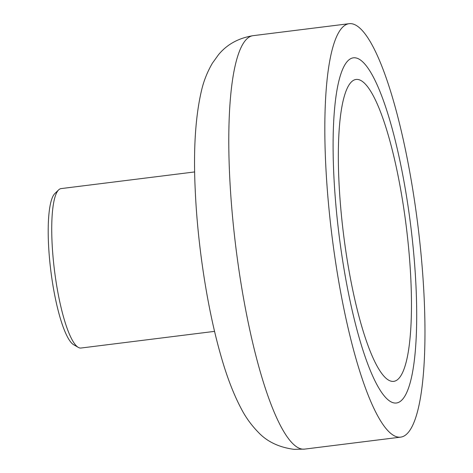 <?xml version="1.0" encoding="UTF-8"?>
<svg xmlns="http://www.w3.org/2000/svg" width="473" height="473" viewBox="0 0 473 473"><rect width="100%" height="100%" fill="white"/><g stroke="black" fill="none" stroke-linecap="round" stroke-linejoin="round"><path stroke-width="0.71" d="M194.681 171.936L61.094 188.597A80.333 16.685 82.9 0 0 58.658 189.868A80.333 16.685 82.9 0 0 54.478 270.379A80.333 16.685 82.9 0 0 78.311 347.395A80.333 16.685 82.9 0 0 80.268 348.045A80.333 16.685 82.9 0 0 80.984 348.033L214.565 331.366M398.822 437.176A208.327 43.274 82.9 0 0 400.684 437.135A208.327 43.274 82.9 0 0 418.386 229.482A208.327 43.274 82.9 0 0 350.978 23.65A208.327 43.274 82.9 0 0 349.115 23.691A208.327 43.274 82.9 0 0 331.413 231.338A208.327 43.274 82.9 0 0 398.822 437.176M354.927 57.789A173.928 36.131 82.9 0 0 353.372 57.818A173.928 36.131 82.9 0 0 338.597 231.191A173.928 36.131 82.9 0 0 394.872 403.037A173.928 36.131 82.9 0 0 396.427 403.002A173.928 36.131 82.9 0 0 411.203 229.636A173.928 36.131 82.9 0 0 354.927 57.789A173.928 36.131 82.9 0 0 353.372 57.818A173.928 36.131 82.9 0 0 338.597 231.191A173.928 36.131 82.9 0 0 394.872 403.037A173.928 36.131 82.9 0 0 396.427 403.002A173.928 36.131 82.9 0 0 411.203 229.636A173.928 36.131 82.9 0 0 354.927 57.789M78.311 347.395L73.705 344.758A77.105 16.017 -97.1 0 1 50.836 270.834A77.105 16.017 -97.1 0 1 54.844 193.558L58.658 189.868M357.428 79.423A152.129 31.602 82.9 0 0 356.068 79.452A152.129 31.602 82.9 0 0 343.144 231.09A152.129 31.602 82.9 0 0 392.371 381.398A152.129 31.602 82.9 0 0 393.731 381.368A152.129 31.602 82.9 0 0 406.656 229.736A152.129 31.602 82.9 0 0 357.428 79.423A152.129 31.602 82.9 0 0 356.068 79.452A152.129 31.602 82.9 0 0 343.144 231.09A152.129 31.602 82.9 0 0 392.371 381.398A152.129 31.602 82.9 0 0 393.731 381.368A152.129 31.602 82.9 0 0 406.656 229.736A152.129 31.602 82.9 0 0 357.428 79.423M302.773 449.155A208.327 43.274 82.9 0 0 304.636 449.114L294.046 449.35C279.023 447.352 267.121 441.67 258.329 432.316C251.376 425.18 245.682 417.316 241.26 408.731C233.532 394.139 226.733 376.407 220.85 355.53C207.34 308.68 197.566 244.908 195.213 189.643C193.327 149.758 195.402 116.807 201.445 90.804C203.632 81.22 207.263 72.044 212.342 63.276L218.366 54.886C226.815 44.515 238.38 38.112 253.067 35.67A208.327 43.274 82.9 0 0 235.371 243.323A208.327 43.274 82.9 0 0 302.773 449.155M304.636 449.114L400.684 437.135M253.067 35.67L349.115 23.691"/></g></svg>
